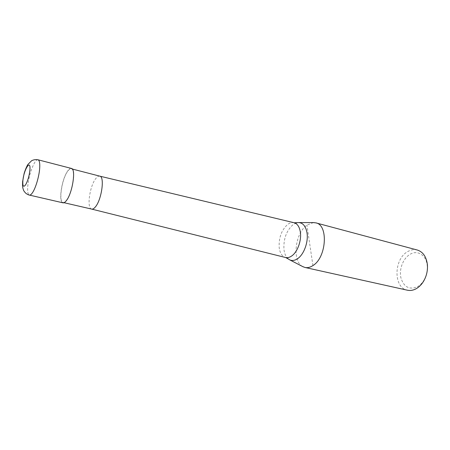 <?xml version="1.0" encoding="UTF-8"?>
<svg xmlns="http://www.w3.org/2000/svg" width="450" height="450" viewBox="0 0 450 450"><rect width="100%" height="100%" fill="white"/><g stroke="black" fill="none" stroke-linecap="round" stroke-linejoin="round"><path stroke-width="0.34" stroke-dasharray="2.25 1.69" d="M71.398 168.435C70.335 168.199 69.114 169.031 67.742 170.933C61.768 178.706 58.157 202.382 62.977 202.832M99.731 176.13L99.737 176.13C98.589 175.888 97.312 176.659 95.901 178.436C89.713 185.749 86.496 208.474 91.665 209.087L91.671 209.093M66.381 200.334C72.349 193.106 76.044 169.026 71.308 168.778C70.267 168.547 69.075 169.363 67.731 171.219C61.869 178.836 58.331 202.044 63.056 202.483C64.018 202.686 65.126 201.971 66.381 200.334M294.058 222.722C291.926 222.249 289.749 222.857 287.516 224.556C281.402 230.276 278.634 238.016 279.214 247.781C279.99 253.209 282.099 256.449 285.542 257.512M296.342 222.919L292.967 224.724C286.318 230.878 283.326 239.214 283.984 249.739C284.49 253.524 285.716 256.41 287.657 258.396M313.397 222.598L306.917 225.146C294.969 233.286 291.932 261.208 302.636 266.552M417.274 250.014C414.056 249.21 410.839 249.756 407.621 251.651C393.688 259.127 393.294 287.814 407.436 290.216M417.313 286.852C419.771 285.502 421.886 283.438 423.658 280.665C426.409 276.148 427.607 271.254 427.252 265.978C426.572 255.263 417.493 249.542 409.944 254.385C403.149 258.39 398.993 269.123 400.871 277.65C403.712 286.948 409.191 290.014 417.313 286.852M312.936 265.567L306.917 225.146M38.036 159.789C37.108 159.593 36 160.487 34.723 162.467C31.112 168.902 28.783 176.873 27.737 186.379C27.371 191.621 27.922 194.529 29.396 195.086M72.287 169.031L71.308 168.778M427.252 265.978L427.416 264.864M423.658 280.665L423.287 281.728M64.041 202.714L63.056 202.483"/><path stroke-width="0.67" d="M29.396 195.086L62.977 202.832C63.956 203.034 65.087 202.303 66.364 200.638C72.456 193.269 76.23 168.683 71.398 168.435L38.036 159.789C39.443 160.301 39.994 163.074 39.696 168.109C39.201 176.197 35.674 188.151 32.462 192.741C31.269 194.484 30.251 195.266 29.396 195.086C28.406 194.934 27.18 194.299 25.712 193.179C24.272 191.616 23.512 190.519 23.434 189.877C22.995 188.207 22.331 187.959 22.624 181.558L24.036 173.919C24.795 170.747 27.191 165.189 28.052 164.306L31.624 160.723C33.694 159.677 35.831 159.368 38.036 159.789M287.657 258.396L288.411 259.054L285.643 257.535L91.682 209.093C92.739 209.317 93.932 208.643 95.259 207.067C101.582 200.115 104.94 176.529 99.748 176.136L294.154 222.75L297.315 222.683L296.342 222.919M285.643 257.535C287.589 257.957 289.609 257.434 291.707 255.966C297.484 252.079 301.702 240.486 300.347 232.065C299.481 226.851 297.416 223.746 294.154 222.75M288.411 259.054L289.744 259.869C292.202 260.961 294.834 260.556 297.641 258.649C303.941 254.481 308.526 241.942 307.007 232.841C305.854 226.423 303.142 223.003 298.873 222.576L297.315 222.683M302.636 266.552L304.965 267.463C307.536 268.009 310.191 267.379 312.936 265.567C326.52 257.535 328.539 224.904 315.883 222.874L313.397 222.598M304.965 267.463L407.436 290.216C410.248 290.818 413.106 290.357 416.008 288.821C418.821 287.274 421.251 284.912 423.287 281.728C426.442 276.542 427.815 270.923 427.416 264.864C426.442 256.832 423.062 251.882 417.274 250.014L315.883 222.874M25.594 184.821C27.804 180.911 29.239 175.989 29.902 170.044C30.943 158.107 23.614 169.892 22.854 181.102C22.59 186.3 23.507 187.537 25.594 184.821M99.748 176.136L72.287 169.031M298.873 222.576L314.123 222.604M289.744 259.869L303.283 266.889M91.682 209.093L64.041 202.714"/></g></svg>
